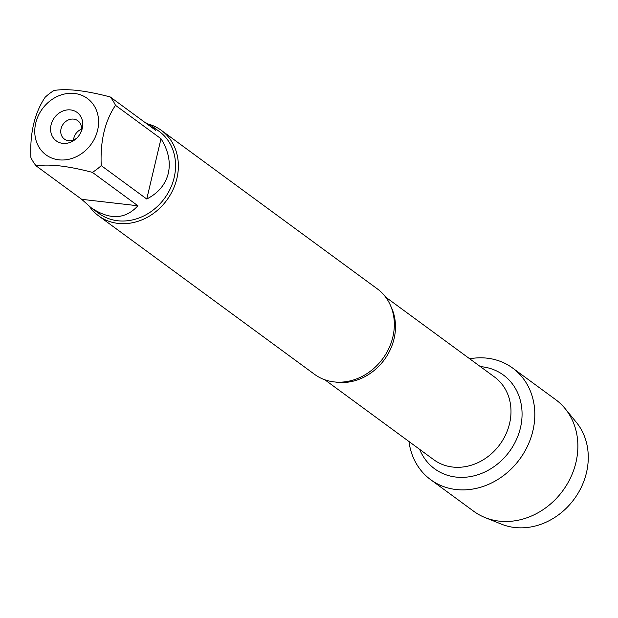 <?xml version="1.0" encoding="UTF-8"?>
<svg xmlns="http://www.w3.org/2000/svg" width="618" height="618" viewBox="0 0 618 618"><rect width="100%" height="100%" fill="white"/><g stroke="black" fill="none" stroke-linecap="round" stroke-linejoin="round"><path stroke-width="0.93" d="M98.617 215.86L314.585 374.361A53.024 45.686 -53.7 0 0 369.788 371.673A53.024 45.686 -53.7 0 0 391.318 342.341A53.024 45.686 -53.7 0 0 392.855 336.995A53.024 45.686 -53.7 0 0 377.328 288.869L161.36 130.367A53.024 45.686 126.3 0 1 166.821 200.147A53.024 45.686 126.3 0 1 98.617 215.86A53.024 45.686 126.3 0 1 89.51 206.512M469.703 358.78A69.247 59.66 126.3 0 1 534.686 410.406A69.247 59.66 126.3 0 1 477.706 488.042A69.247 59.66 126.3 0 1 408.977 441.522A69.247 59.66 126.3 0 0 430.661 479.676A69.247 59.66 126.3 0 0 532.878 430.885A69.247 59.66 126.3 0 0 512.6 368.027A69.247 59.66 126.3 0 0 469.703 358.78M149.494 124.419A53.024 45.686 126.3 0 1 161.36 130.367M51.078 124.859A17.636 15.195 126.3 0 1 72.6 110.29A17.636 15.195 126.3 0 1 80.749 132.638A17.636 15.195 126.3 0 1 76.609 138.278A17.636 15.195 126.3 0 1 57.907 141.901A17.636 15.195 126.3 0 1 51.078 124.859M97.613 130.197A34.979 30.135 -53.7 0 0 63.839 94.168A34.979 30.135 -53.7 0 0 37.613 144.589A34.979 30.135 -53.7 0 0 69.51 159.127A34.979 30.135 -53.7 0 0 97.613 130.197M137.914 205.779L81.684 199.32L91.016 207.656C109.587 220.162 125.215 219.537 137.914 205.779L92.391 172.368A50.9 43.863 -53.7 0 0 101.236 165.609C100.124 141.198 104.875 121.105 115.489 105.323A50.9 43.863 -53.7 0 0 110.22 96.949L155.744 130.359L151.256 125.578L144.473 122.086M110.22 96.949C85.608 90.498 66.86 88.343 53.99 90.498A50.9 43.863 -53.7 0 0 45.153 97.25C34.546 113.032 29.795 133.133 30.9 157.544A50.9 43.863 -53.7 0 0 36.168 165.91C49.038 163.762 67.779 165.91 92.391 172.368M36.168 165.91L81.684 199.32M146.752 199.019C158.293 193.102 165.477 184.543 168.297 173.357C170.792 162.063 168.359 150.522 161.004 138.733L146.752 199.019L101.236 165.609M161.004 138.733L115.489 105.323M151.256 125.578L159.243 131.441A50.9 43.863 126.3 0 1 174.145 177.644A50.9 43.863 126.3 0 1 99.004 213.519L91.016 207.656M80.425 133.264A11.379 9.803 -53.7 0 0 77.837 120.734A11.379 9.803 -53.7 0 0 61.051 128.745A11.379 9.803 -53.7 0 0 64.38 139.073A11.379 9.803 -53.7 0 0 77.111 137.783M81.46 129.208A11.379 9.803 -53.7 0 0 73.836 138.131A11.379 9.803 -53.7 0 0 73.55 139.985M512.6 368.027L555.659 399.63A69.247 59.66 126.3 0 1 565.076 408.568A69.247 59.66 126.3 0 1 575.937 462.48A69.247 59.66 126.3 0 1 485.076 517.583A69.247 59.66 126.3 0 1 473.72 511.279L430.661 479.676M485.076 517.583L501.53 524.188A64.728 55.774 -53.7 0 0 586.467 472.677A64.728 55.774 -53.7 0 0 576.316 422.287L565.076 408.568M390.916 306.489A51.317 44.218 126.3 0 1 384.303 359.761A51.317 44.218 126.3 0 1 335.466 382.048M324.859 379.792L433.813 459.746A51.317 44.218 -53.7 0 0 499.815 444.543A51.317 44.218 -53.7 0 0 494.531 377.011L385.586 297.049M480.387 366.621A58.146 50.097 126.3 0 1 509.394 451.573A58.146 50.097 126.3 0 1 419.661 449.363"/></g></svg>
